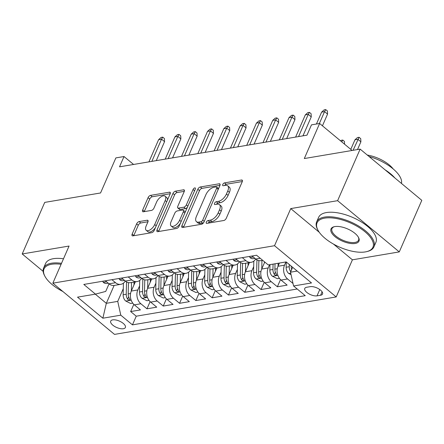 <?xml version="1.0" encoding="UTF-8"?>
<svg xmlns="http://www.w3.org/2000/svg" width="444" height="444" viewBox="0 0 444 444"><rect width="100%" height="100%" fill="white"/><g stroke="black" fill="none" stroke-linecap="round" stroke-linejoin="round"><path stroke-width="0.67" d="M206.321 222.144A1.715 0.855 -50.3 0 0 206.343 223.277A1.715 0.855 -50.3 0 0 206.821 223.371L223.82 220.502A2.453 1.221 -50.3 0 0 226.307 218.204L242.224 181.768A2.453 1.221 -50.3 0 0 242.191 180.147A2.453 1.221 -50.3 0 0 241.508 180.014L224.509 182.884A1.715 0.855 -50.3 0 0 222.771 184.493A1.715 0.855 -50.3 0 0 222.794 185.62A1.715 0.855 -50.3 0 0 223.271 185.72L225.469 185.348A7.848 3.913 -50.3 0 1 227.655 185.786A7.848 3.913 -50.3 0 1 227.761 190.959L226.434 193.995A7.848 3.913 -50.3 0 1 218.481 201.337L216.284 201.709A1.715 0.855 -50.3 0 0 214.546 203.319A1.715 0.855 -50.3 0 0 214.569 204.451A1.715 0.855 -50.3 0 0 215.046 204.545L217.244 204.173A7.848 3.913 -50.3 0 1 219.43 204.612A7.848 3.913 -50.3 0 1 219.536 209.79L218.209 212.826A7.848 3.913 -50.3 0 1 210.256 220.169L208.058 220.54A1.715 0.855 -50.3 0 0 206.321 222.144M123.382 328.726A7.998 3.474 -156.4 0 0 125.375 327.5A7.998 3.474 -156.4 0 0 121.501 322.172A7.998 3.474 -156.4 0 0 112.715 319.869A7.998 3.474 -156.4 0 0 110.717 321.095A7.998 3.474 -156.4 0 0 114.596 326.423A7.998 3.474 -156.4 0 0 123.382 328.726M139.094 221.595A2.453 1.221 -50.3 0 0 136.613 223.893L132.145 234.116A2.453 1.221 -50.3 0 0 132.179 235.731A2.453 1.221 -50.3 0 0 132.861 235.869L151.743 232.678A2.453 1.221 -50.3 0 0 154.223 230.386L170.146 193.945A2.453 1.221 -50.3 0 0 170.113 192.33A2.453 1.221 -50.3 0 0 169.43 192.191L150.549 195.377A2.453 1.221 -50.3 0 0 148.068 197.674L142.668 210.023A2.453 1.221 -50.3 0 0 142.702 211.638A2.453 1.221 -50.3 0 0 143.384 211.777L151.465 210.412A2.453 1.221 -50.3 0 0 153.951 208.119L156.627 201.992A6.56 3.269 -50.3 0 1 160.817 196.942A6.56 3.269 -50.3 0 1 165.101 196.22A6.56 3.269 -50.3 0 1 165.185 200.549L154.706 224.536A6.56 3.269 -50.3 0 1 150.51 229.592A6.56 3.269 -50.3 0 1 146.231 230.308A6.56 3.269 -50.3 0 1 146.143 225.985L147.891 221.983A2.453 1.221 -50.3 0 0 147.858 220.368A2.453 1.221 -50.3 0 0 147.175 220.23L139.094 221.595L140.765 222.982A2.453 1.221 -50.3 0 0 138.278 225.275L133.811 235.498A2.453 1.221 -50.3 0 0 133.722 235.725M333.433 244.05L352.408 259.818L399.273 251.898L337.612 200.677L360.139 149.112L304.307 158.547L319.625 123.482L311.477 124.858L306.971 135.17L119.519 166.839L124.026 156.527L115.873 157.903L100.555 192.968L44.727 202.397L22.2 253.962L43.14 271.356M337.612 200.677L290.748 208.591L274.525 245.715L52.842 283.167L69.064 246.043L22.2 253.962M181.907 225.707A2.453 1.221 -50.3 0 0 181.94 227.322A2.453 1.221 -50.3 0 0 182.623 227.461L201.498 224.27A2.453 1.221 -50.3 0 0 203.985 221.978L219.908 185.537A2.453 1.221 -50.3 0 0 219.874 183.921A2.453 1.221 -50.3 0 0 219.192 183.783L200.311 186.974A2.453 1.221 -50.3 0 0 197.824 189.266L181.907 225.707L183.572 227.089A2.453 1.221 -50.3 0 0 183.483 227.317M176.623 228.477L157.742 231.663A2.453 1.221 -50.3 0 1 157.059 231.529A2.453 1.221 -50.3 0 1 157.026 229.909L172.944 193.473A2.453 1.221 -50.3 0 1 175.43 191.175L183.511 189.81A2.453 1.221 -50.3 0 1 184.193 189.949A2.453 1.221 -50.3 0 1 184.227 191.564L177.767 206.343A2.453 1.221 -50.3 0 0 177.8 207.959A2.453 1.221 -50.3 0 0 178.482 208.097L183.844 207.193A2.453 1.221 -50.3 0 0 186.33 204.895L193.051 189.51A1.715 0.855 -50.3 0 1 194.15 188.189A1.715 0.855 -50.3 0 1 195.266 188.001A1.715 0.855 -50.3 0 1 195.293 189.133L179.104 226.179A2.453 1.221 -50.3 0 1 176.623 228.477M360.139 149.112L421.8 200.338L399.273 251.898M133.805 304.362L130.658 311.56L140.437 309.912L134.354 304.856L140.876 303.757A9.996 7.498 -99.6 0 1 137.812 289.965L139.588 285.908M150.105 301.604L146.958 308.808L156.738 307.159L150.655 302.103L157.176 301.004A9.996 7.498 -99.6 0 1 154.112 287.213L155.888 283.155M166.406 298.851L163.259 306.055L173.038 304.401L166.955 299.35L173.476 298.246A9.996 7.498 -99.6 0 1 170.413 284.46L172.189 280.403M182.706 296.098L179.559 303.302L189.338 301.648L183.255 296.598L189.777 295.493A9.996 7.498 -99.6 0 1 186.713 281.707L188.489 277.65M199.006 293.345L195.859 300.549L205.639 298.895L199.556 293.839L206.077 292.74A9.996 7.498 -99.6 0 1 203.013 278.954L204.789 274.897M215.307 290.592L212.16 297.796L221.939 296.142L215.856 291.086L222.377 289.988A9.996 7.498 -99.6 0 1 219.314 276.201L221.09 272.144M231.607 287.84L228.46 295.038L238.239 293.39L232.157 288.334L238.678 287.235A9.996 7.498 -99.6 0 1 235.614 273.443L237.39 269.386M247.907 285.081L244.761 292.285L254.54 290.631L248.457 285.581L254.978 284.476A9.996 7.498 -99.6 0 1 251.915 270.69L253.691 266.633M264.208 282.329L261.061 289.532L270.84 287.879L264.757 282.828L271.278 281.724A9.996 7.498 -99.6 0 1 268.215 267.937L269.63 264.702M280.508 279.576L277.361 286.78L287.14 285.126L281.058 280.075A9.996 7.498 -99.6 0 1 278 266.283L279.409 263.053M134.354 304.856A9.996 7.498 80.4 0 1 131.296 291.07L135.315 281.868M150.655 302.103A9.996 7.498 80.4 0 1 147.597 288.317L151.615 279.115M166.955 299.35A9.996 7.498 80.4 0 1 163.897 285.564L167.915 276.362M183.255 296.598A9.996 7.498 80.4 0 1 180.197 282.806L184.216 273.609M199.556 293.839A9.996 7.498 80.4 0 1 196.498 280.053L200.516 270.857M215.856 291.086A9.996 7.498 80.4 0 1 212.798 277.3L216.816 268.098M232.157 288.334A9.996 7.498 80.4 0 1 229.098 274.547L233.117 265.346M248.457 285.581A9.996 7.498 80.4 0 1 245.399 271.795L249.417 262.593M264.757 282.828A9.996 7.498 80.4 0 1 261.699 269.036L264.757 262.038M310.278 286.658L306.693 287.262A7.748 3.369 -156.4 0 0 304.756 288.456A7.748 3.369 -156.4 0 0 308.513 293.612A7.748 3.369 -156.4 0 0 317.027 295.848L320.612 295.243A7.748 3.369 -156.4 0 0 322.544 294.05A7.748 3.369 -156.4 0 0 318.786 288.894A7.748 3.369 -156.4 0 0 310.278 286.658M274.525 245.715L336.191 296.942L114.508 334.393L52.842 283.167M130.658 311.56L136.241 316.2L132.456 324.864L305.239 295.671L293.573 285.98L290.515 272.194L292.651 267.294M132.456 324.864L120.79 315.173L102.864 318.204L77.528 297.158L95.46 294.128L83.794 284.438L256.577 255.245L268.243 264.935L286.175 261.91L311.505 282.95L293.573 285.98M293.023 283.494L287.579 278.971A9.996 7.498 -99.6 0 1 284.515 265.185L285.93 261.949M262.715 260.345L260.994 260.639A9.996 7.498 -99.6 0 1 255.727 259.03L252.087 256.005M105.383 280.791L109.024 283.816A9.996 7.498 80.4 0 0 114.297 285.42L120.812 284.321A9.996 7.498 -99.6 0 1 115.545 282.711L111.905 279.687M121.684 278.033L125.325 281.058A9.996 7.498 80.4 0 0 130.597 282.667L137.113 281.568A9.996 7.498 -99.6 0 1 131.846 279.959L128.205 276.934M137.984 275.28L141.625 278.305A9.996 7.498 80.4 0 0 146.897 279.914L153.413 278.81A9.996 7.498 -99.6 0 1 148.146 277.206L144.505 274.181M154.284 272.527L157.925 275.552A9.996 7.498 80.4 0 0 163.198 277.161L169.713 276.057A9.996 7.498 -99.6 0 1 164.447 274.448L160.806 271.428M170.585 269.774L174.226 272.799A9.996 7.498 80.4 0 0 179.493 274.403L186.014 273.304A9.996 7.498 -99.6 0 1 180.747 271.695L177.106 268.67M186.885 267.022L190.526 270.046A9.996 7.498 80.4 0 0 195.793 271.65L202.314 270.551A9.996 7.498 -99.6 0 1 197.047 268.942L193.406 265.917M203.186 264.269L206.826 267.288A9.996 7.498 80.4 0 0 212.093 268.898L218.614 267.799A9.996 7.498 -99.6 0 1 213.348 266.189L209.707 263.164M219.486 261.51L223.127 264.535A9.996 7.498 80.4 0 0 228.394 266.145L234.915 265.04A9.996 7.498 -99.6 0 1 229.648 263.436L226.007 260.412M235.786 258.758L239.427 261.782A9.996 7.498 80.4 0 0 244.694 263.392L251.215 262.287A9.996 7.498 -99.6 0 1 245.948 260.684L242.307 257.659M277.361 286.78L271.278 281.724M261.061 289.532L254.978 284.476M244.761 292.285L238.678 287.235M228.46 295.038L222.377 289.988M212.16 297.796L206.077 292.74M195.859 300.549L189.777 295.493M179.559 303.302L173.476 298.246M163.259 306.055L157.176 301.004M146.958 308.808L140.876 303.757M136.241 316.2L297.214 289.005M114.125 285.448L106.321 303.313L117.732 301.382L123.288 288.667M290.515 272.194L297.197 271.062M352.408 259.818L336.191 296.942M133.577 164.463L124.026 156.527M352.114 150.466L319.625 123.482M95.299 294.156L106.321 303.313L102.864 318.204M109.046 283.833L105.733 291.414L95.46 294.128M255.689 258.996A9.996 7.498 -99.6 0 1 251.215 262.287M239.388 261.755A9.996 7.498 -99.6 0 1 234.915 265.04M223.088 264.507A9.996 7.498 -99.6 0 1 218.614 267.799M206.787 267.26A9.996 7.498 -99.6 0 1 202.314 270.551M190.487 270.013A9.996 7.498 -99.6 0 1 186.014 273.304M174.187 272.766A9.996 7.498 -99.6 0 1 169.713 276.057M157.886 275.519A9.996 7.498 -99.6 0 1 153.413 278.81M141.586 278.277A9.996 7.498 -99.6 0 1 137.113 281.568M125.286 281.03A9.996 7.498 -99.6 0 1 120.812 284.321M117.732 301.382L120.79 315.173M290.748 208.591L319.28 232.295M208.192 223.143A1.715 0.855 -50.3 0 1 209.723 221.922L211.927 221.55A7.848 3.913 -50.3 0 0 219.874 214.208L218.209 212.826M219.43 204.612L221.101 205.999A7.848 3.913 -50.3 0 1 221.201 211.172L219.874 214.208M227.655 185.786L229.326 187.174A7.848 3.913 -50.3 0 1 229.426 192.346L228.099 195.382A7.848 3.913 -50.3 0 1 220.152 202.725L217.949 203.097A1.715 0.855 -50.3 0 0 216.422 204.312M242.313 181.541L226.174 184.271A1.715 0.855 -50.3 0 0 224.647 185.487M219.991 185.315L201.976 188.356A2.453 1.221 -50.3 0 0 199.489 190.654L183.572 227.089M200.977 221.734A1.715 0.855 -50.3 0 0 202.719 220.13L216.694 188.145A1.715 0.855 -50.3 0 0 216.672 187.013A1.715 0.855 -50.3 0 0 216.189 186.913L213.869 187.307A7.848 3.913 -50.3 0 0 205.922 194.65L196.37 216.517A7.848 3.913 -50.3 0 0 196.47 221.689A7.848 3.913 -50.3 0 0 198.657 222.128L200.977 221.734L202.647 223.121A1.715 0.855 -50.3 0 0 203.735 222.461M218.509 188.733A1.715 0.855 -50.3 0 0 218.337 188.395L216.672 187.013M196.47 221.689L198.141 223.071A7.848 3.913 -50.3 0 0 200.327 223.51L198.657 222.128M202.647 223.121L200.327 223.51M184.316 191.342L177.095 192.563A2.453 1.221 -50.3 0 0 174.614 194.855L158.691 231.296A2.453 1.221 -50.3 0 0 158.602 231.518M177.8 207.959L179.47 209.346A2.453 1.221 -50.3 0 0 180.153 209.485L185.509 208.575A2.453 1.221 -50.3 0 0 187.34 207.326M171.068 221.678A6.56 3.269 -50.3 0 0 171.156 226.002A6.56 3.269 -50.3 0 0 175.436 225.286A6.56 3.269 -50.3 0 0 179.631 220.235L183.322 211.782A2.453 1.221 -50.3 0 0 183.289 210.162A2.453 1.221 -50.3 0 0 182.606 210.029L177.245 210.933A2.453 1.221 -50.3 0 0 174.764 213.225L171.068 221.678M171.156 226.002L172.821 227.389A6.56 3.269 -50.3 0 0 180.347 223.338M185.215 212.193A2.453 1.221 -50.3 0 0 184.954 211.549L183.289 210.162M147.98 221.761L140.765 222.982M146.231 230.308L147.896 231.69A6.56 3.269 -50.3 0 0 155.422 227.644M167.377 200.283A6.56 3.269 -50.3 0 0 166.766 197.608L165.101 196.22M170.235 193.717L152.214 196.764A2.453 1.221 -50.3 0 0 149.733 199.056L144.339 211.405A2.453 1.221 -50.3 0 0 144.25 211.633M291.059 274.647L288.694 273.46A6.621 4.967 -99.6 0 1 286.147 267.244L286.269 261.988M291.697 269.486A6.621 4.967 -99.6 0 1 291.203 266.389L291.209 266.089M289.299 264.502L289.244 266.722A6.621 4.967 80.4 0 0 290.654 271.645L291.653 269.364M354.956 139.81L357.448 137.573L359.074 137.296L360.739 138.678L360.889 141.808L357.892 139.311L354.956 139.81L350.782 149.362M359.074 137.296L353.085 150.305M360.889 141.808L357.503 149.556M322.444 125.824L327.555 114.114L324.558 111.622L319.358 123.526M321.623 112.121L324.114 109.884L325.746 109.607L324.558 111.622L321.623 112.121L316.422 124.026M325.746 109.607L327.411 110.989L327.555 114.114M365.329 251.915A30.492 13.259 -156.4 0 0 366.905 251.576A30.492 13.259 -156.4 0 0 364.025 230.969A30.492 13.259 -156.4 0 0 324.664 218.132A30.492 13.259 -156.4 0 0 317.965 230.197A30.492 13.259 -156.4 0 0 365.329 251.915M317.965 230.197L317.571 229.459A31.241 13.581 23.6 0 1 316.639 221.895A31.241 13.581 23.6 0 1 324.436 217.099A31.241 13.581 23.6 0 1 358.752 226.107A31.241 13.581 23.6 0 1 373.898 246.914A31.241 13.581 23.6 0 1 367.715 251.365L366.905 251.576M355.167 243.467A15.246 6.627 23.6 0 1 335.486 237.052A15.246 6.627 23.6 0 1 334.043 226.745A15.246 6.627 23.6 0 1 334.832 226.579A15.246 6.627 23.6 0 1 358.513 237.435A15.246 6.627 23.6 0 1 355.167 243.467M334.465 226.645A14.497 6.305 -156.4 0 0 331.984 228.599A14.497 6.305 -156.4 0 0 339.011 238.256A14.497 6.305 -156.4 0 0 354.934 242.435A14.497 6.305 -156.4 0 0 358.552 240.21A14.497 6.305 -156.4 0 0 358.302 237.063M368.992 156.466A31.241 13.581 23.6 0 1 401.481 183.461M385.031 169.791A31.241 13.581 23.6 0 1 394.994 178.072M367.288 155.056A22.494 9.779 23.6 0 1 393.24 168.998M316.639 221.895L318.626 217.36A31.241 13.581 23.6 0 1 326.418 212.559A31.241 13.581 23.6 0 1 360.733 221.567A31.241 13.581 23.6 0 1 375.879 242.374L373.898 246.914M61.089 264.297A30.492 13.259 -156.4 0 0 51.637 264.258A30.492 13.259 -156.4 0 0 44.938 276.323A30.492 13.259 -156.4 0 0 62.887 291.514M44.938 276.323L44.544 275.585A31.241 13.581 23.6 0 1 43.612 268.026A31.241 13.581 23.6 0 1 51.41 263.225A31.241 13.581 23.6 0 1 61.516 263.325M43.612 268.026L45.593 263.486A31.241 13.581 23.6 0 1 53.391 258.686A31.241 13.581 23.6 0 1 63.498 258.785M278.055 266.15L278.122 263.27M279.454 278.355L277.361 278.71L272.394 276.218A6.621 4.967 -99.6 0 1 269.847 269.996L269.974 264.646M273.071 264.125L272.943 269.475A6.621 4.967 80.4 0 0 274.353 274.398L275.114 275.064L276.323 275.28L276.645 274.914L276.312 274.07A6.621 4.967 -99.6 0 1 274.903 269.142L275.025 263.792M340.548 140.865L341.147 140.326L342.774 140.049L344.444 141.436L344.572 144.206M342.774 140.049L341.725 141.836M264.363 262.937L264.391 261.738M261.755 268.903L261.949 260.478M263.153 281.108L261.061 281.463L256.094 278.971A6.621 4.967 -99.6 0 1 253.546 272.749L253.813 261.139M256.932 259.862L256.643 272.228A6.621 4.967 80.4 0 0 258.053 277.156L258.813 277.822L260.023 278.038L260.345 277.667L260.012 276.823A6.621 4.967 -99.6 0 1 258.602 271.894L258.863 260.595M248.063 265.69L248.129 262.809M245.454 271.656L245.649 263.231M246.853 283.866L244.761 284.216L239.793 281.724A6.621 4.967 -99.6 0 1 237.246 275.502L237.512 263.897M240.631 262.615L240.343 274.98A6.621 4.967 80.4 0 0 241.752 279.909L242.513 280.575L243.723 280.791L244.045 280.419L243.712 279.576A6.621 4.967 -99.6 0 1 242.302 274.653L242.563 263.348M231.762 268.442L231.829 265.562M229.154 274.414L229.348 265.984M230.553 286.619L228.46 286.974L223.493 284.476A6.621 4.967 -99.6 0 1 220.946 278.26L221.212 266.65M224.331 265.368L224.042 277.733A6.621 4.967 80.4 0 0 225.452 282.662L226.212 283.328L227.422 283.544L227.744 283.172L227.411 282.329A6.621 4.967 -99.6 0 1 226.002 277.406L226.262 266.1M249.389 256.46L250.066 257.664A6.621 4.967 80.4 0 0 253.474 258.658L254.978 258.408M302.963 135.847L311.255 116.872L308.258 114.38L298.551 136.597M305.322 114.874L307.814 112.637L309.446 112.36L308.258 114.38L305.322 114.874L295.615 137.091M309.446 112.36L311.111 113.747L311.255 116.872M233.089 259.213L233.766 260.417A6.621 4.967 80.4 0 0 237.174 261.416L238.678 261.161M286.663 138.6L294.955 119.625L291.958 117.133L282.251 139.349M289.022 117.627L291.514 115.39L293.145 115.113L291.958 117.133L289.022 117.627L279.315 139.843M293.145 115.113L294.81 116.5L294.955 119.625M216.789 261.966L217.466 263.17A6.621 4.967 80.4 0 0 220.873 264.169L222.377 263.914M270.363 141.358L278.654 122.378L275.657 119.886L265.95 142.102M272.721 120.38L275.213 118.143L276.845 117.871L275.657 119.886L272.721 120.38L263.014 142.596M276.845 117.871L278.51 119.253L278.654 122.378M200.488 264.724L201.165 265.923A6.621 4.967 80.4 0 0 204.573 266.922L206.077 266.666M254.062 144.111L262.354 125.13L259.357 122.638L249.65 144.855M256.421 123.132L258.913 120.896L260.545 120.624L259.357 122.638L256.421 123.132L246.714 145.349M260.545 120.624L262.21 122.006L262.354 125.13M215.462 271.195L215.529 268.32M212.854 277.167L213.048 268.737M214.252 289.371L212.16 289.727L207.193 287.229A6.621 4.967 -99.6 0 1 204.645 281.013L204.912 269.403M208.031 268.121L207.742 280.491A6.621 4.967 80.4 0 0 209.152 285.414L209.912 286.08L211.122 286.297L211.444 285.925L211.111 285.087A6.621 4.967 -99.6 0 1 209.701 280.158L209.962 268.853M184.188 267.477L184.865 268.681A6.621 4.967 80.4 0 0 188.273 269.675L189.777 269.419M237.762 146.864L246.054 127.883L243.057 125.391L233.35 147.608M240.121 125.891L242.613 123.648L244.244 123.377L243.057 125.391L240.121 125.891L230.414 148.107M244.244 123.377L245.909 124.758L246.054 127.883M199.162 273.948L199.228 271.073M196.553 279.92L196.748 271.489M197.952 292.124L195.859 292.479L190.898 289.982A6.621 4.967 -99.6 0 1 188.345 283.766L188.611 272.155M191.73 270.873L191.447 283.244A6.621 4.967 80.4 0 0 192.851 288.167L193.612 288.833L194.822 289.05L195.144 288.683L194.811 287.84A6.621 4.967 -99.6 0 1 193.401 282.911L193.662 271.606M167.888 270.23L168.565 271.434A6.621 4.967 80.4 0 0 171.972 272.427L173.476 272.178M221.467 149.617L229.753 130.641L226.756 128.15L217.049 150.361M223.82 128.643L226.312 126.407L227.944 126.129L226.756 128.15L223.82 128.643L214.113 150.86M227.944 126.129L229.609 127.517L229.753 130.641M182.861 276.706L182.928 273.826M180.253 282.673L180.447 274.242M181.652 294.877L179.559 295.232L174.597 292.74A6.621 4.967 -99.6 0 1 172.044 286.519L172.316 274.908M175.43 273.626L175.147 285.997A6.621 4.967 80.4 0 0 176.551 290.925L177.311 291.591L178.521 291.802L178.843 291.436L178.51 290.592A6.621 4.967 -99.6 0 1 177.101 285.664L177.361 274.359M151.587 272.982L152.264 274.187A6.621 4.967 80.4 0 0 155.672 275.186L157.176 274.93M205.167 152.37L213.453 133.394L210.456 130.902L200.749 153.119M207.52 131.396L210.012 129.16L211.644 128.882L210.456 130.902L207.52 131.396L197.813 153.613M211.644 128.882L213.309 130.27L213.453 133.394M166.561 279.459L166.628 276.579M163.953 285.425L164.147 277.001M165.351 297.635L163.259 297.985L158.297 295.493A6.621 4.967 -99.6 0 1 155.75 289.272L156.016 277.667M159.13 276.384L158.847 288.75A6.621 4.967 80.4 0 0 160.251 293.678L161.011 294.344L162.221 294.561L162.543 294.189L162.21 293.345A6.621 4.967 -99.6 0 1 160.8 288.422L161.061 277.117M135.287 275.735L135.964 276.939A6.621 4.967 80.4 0 0 139.372 277.938L140.876 277.683M188.867 155.123L197.153 136.147L194.156 133.655L184.449 155.872M191.22 134.149L193.712 131.912L195.343 131.635L194.156 133.655L191.22 134.149L181.513 156.366M195.343 131.635L197.008 133.022L197.153 136.147M150.261 282.212L150.327 279.332M147.652 288.184L147.846 279.753M149.051 300.388L146.958 300.738L141.997 298.246A6.621 4.967 -99.6 0 1 139.449 292.03L139.716 280.419M142.829 279.137L142.546 291.503A6.621 4.967 80.4 0 0 143.95 296.431L144.711 297.097L145.926 297.314L146.243 296.942L145.91 296.098A6.621 4.967 -99.6 0 1 144.5 291.175L144.761 279.87M118.986 278.493L119.664 279.692A6.621 4.967 80.4 0 0 123.071 280.691L124.575 280.436M172.566 157.881L180.858 138.9L177.855 136.408L168.148 158.625M174.919 136.902L177.411 134.665L179.043 134.393L177.855 136.408L174.919 136.902L165.218 159.119M179.043 134.393L180.708 135.775L180.858 138.9M133.96 284.965L134.027 282.084M131.352 290.937L131.546 282.506M132.75 303.141L130.658 303.496L125.696 300.999A6.621 4.967 -99.6 0 1 123.149 294.783L123.415 283.172M126.529 281.89L126.246 294.255A6.621 4.967 80.4 0 0 127.65 299.184L128.41 299.85L129.626 300.066L129.942 299.694L129.609 298.856A6.621 4.967 -99.6 0 1 128.199 293.928L128.46 282.623M102.686 281.246L103.363 282.451A6.621 4.967 80.4 0 0 106.771 283.444L108.275 283.189M156.266 160.634L164.558 141.653L161.555 139.161L151.848 161.377M158.619 139.66L161.111 137.418L162.743 137.146L161.555 139.161L158.619 139.66L148.918 161.877M162.743 137.146L164.408 138.528L164.558 141.653M131.296 291.07L137.812 289.965M147.597 288.317L154.112 287.213M163.897 285.564L170.413 284.46M180.197 282.806L186.713 281.707M196.498 280.053L203.013 278.954M212.798 277.3L219.314 276.201M229.098 274.547L235.614 273.443M245.399 271.795L251.915 270.69M261.699 269.036L268.215 267.937M278 266.283L284.515 265.185M255.727 259.03L260.217 258.269M109.024 283.816L115.545 282.711M125.325 281.058L131.846 279.959M141.625 278.305L148.146 277.206M157.925 275.552L164.447 274.448M174.226 272.799L180.747 271.695M190.526 270.046L197.047 268.942M206.826 267.288L213.348 266.189M223.127 264.535L229.648 263.436M239.427 261.782L245.948 260.684M281.058 280.075L287.579 278.971M322.105 291.825L320.612 295.243M319.78 289.544L317.027 295.848M211.927 221.55L210.256 220.169M221.201 211.172L219.536 209.79M217.949 203.097L216.284 201.709M220.152 202.725L218.481 201.337M228.099 195.382L226.434 193.995M229.426 192.346L227.761 190.959M226.174 184.271L224.509 182.884M242.452 180.797L241.508 180.014M209.723 221.922L208.058 220.54M199.489 190.654L197.824 189.266M201.976 188.356L200.311 186.974M220.135 184.565L219.192 183.783M204.24 221.395L202.719 220.13M218.215 189.405L216.694 188.145M158.691 231.296L157.026 229.909M174.614 194.855L172.944 193.473M177.095 192.563L175.43 191.175M184.454 190.593L183.511 189.81M180.153 209.485L178.482 208.097M185.509 208.575L183.844 207.193M187.851 206.16L186.33 204.895M194.572 190.776L193.051 189.51M181.152 221.495L179.631 220.235M184.843 213.042L183.322 211.782M148.118 221.012L147.175 220.23M156.227 225.802L154.706 224.536M166.711 201.809L165.185 200.549M144.339 211.405L142.668 210.023M149.733 199.056L148.068 197.674M152.214 196.764L150.549 195.377M170.374 192.974L169.43 192.191M133.811 235.498L132.145 234.116M138.278 225.275L136.613 223.893M288.822 273.526L290.737 273.199M291.203 266.389L291.508 266.339M286.147 267.244L289.244 266.722M272.522 276.279L277.877 275.374M274.903 269.142L277.267 268.742M269.847 269.996L272.943 269.475M275.352 272.117L274.353 274.398M256.221 279.032L261.577 278.127M258.602 271.894L260.967 271.495M253.546 272.749L256.643 272.228M259.052 274.869L258.053 277.156M239.921 281.785L245.277 280.88M242.302 274.653L244.666 274.253M237.246 275.502L240.343 274.98M242.751 277.622L241.752 279.909M223.621 284.543L228.976 283.633M226.002 277.406L228.366 277.006M220.946 278.26L224.042 277.733M226.451 280.375L225.452 282.662M253.324 257.032L250.022 257.587M237.024 259.784L233.722 260.345M220.724 262.537L217.421 263.098M204.423 265.29L201.121 265.851M207.32 287.296L212.676 286.391M209.701 280.158L212.066 279.759M204.645 281.013L207.742 280.491M210.151 283.133L209.152 285.414M188.123 268.048L184.821 268.603M191.02 290.049L196.376 289.144M193.401 282.911L195.765 282.512M188.345 283.766L191.447 283.244M193.85 285.886L192.851 288.167M171.822 270.801L168.52 271.356M174.72 292.801L180.075 291.897M177.101 285.664L179.465 285.264M172.044 286.519L175.147 285.997M177.55 288.639L176.551 290.925M155.522 273.554L152.22 274.109M158.419 295.554L163.775 294.649M160.8 288.422L163.164 288.023M155.75 289.272L158.847 288.75M161.25 291.392L160.251 293.678M139.222 276.307L135.92 276.867M142.119 298.307L147.475 297.402M144.5 291.175L146.864 290.776M139.449 292.03L142.546 291.503M144.949 294.144L143.95 296.431M122.921 279.06L119.619 279.62M125.819 301.065L131.174 300.161M128.199 293.928L130.564 293.528M123.149 294.783L126.246 294.255M128.649 296.897L127.65 299.184M106.621 281.818L103.319 282.373"/></g></svg>
